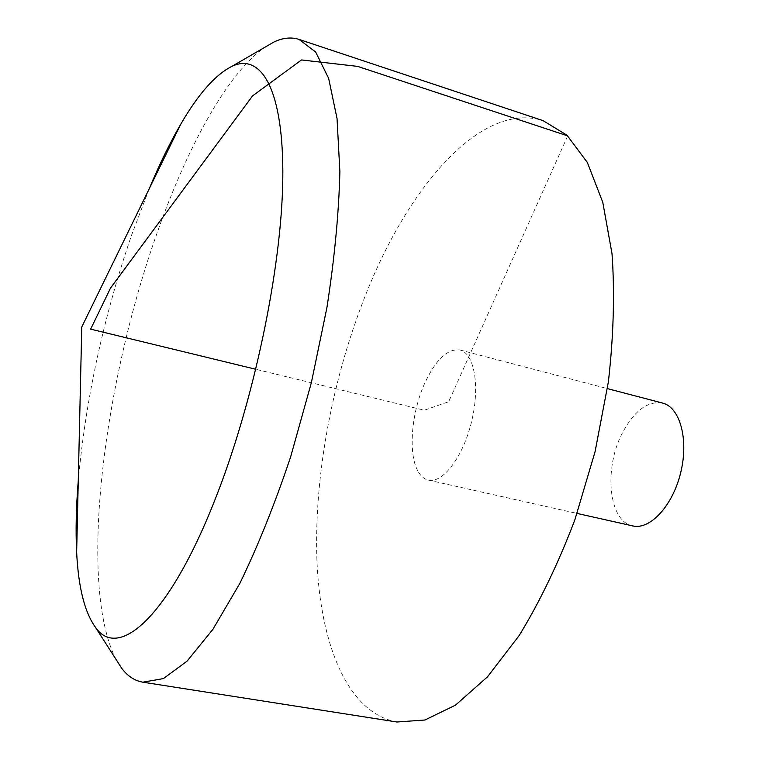 <?xml version="1.0" encoding="UTF-8"?>
<svg xmlns="http://www.w3.org/2000/svg" width="760" height="760" viewBox="0 0 760 760"><rect width="100%" height="100%" fill="white"/><g stroke="black" fill="none" stroke-linecap="round" stroke-linejoin="round"><path stroke-width="0.57" stroke-dasharray="3.8 2.85" d="M396.976 722C347.472 712.984 320.112 643.976 316.882 559.142C314.032 473.452 333.374 373.474 368.153 288.638C411.055 183.35 482.562 101.337 543.106 120.659M116.023 659.404C77.834 584.706 103.36 383.068 157.662 231.382C187.73 146.328 227.458 73.254 264.746 47.338M417.772 470.82C408.053 453.349 411.397 412.937 424.507 383.743C435.641 359.67 447.45 348.422 459.942 349.98C474.335 353.267 480.234 386.441 471.561 421.695C463.087 456.998 442.624 483.769 428.327 480.092C424.051 479.075 420.536 475.978 417.772 470.82M149.245 188.708L131.48 235.41C103.398 317.585 85.662 399.389 78.27 480.795M632.719 525.901C608.665 521.616 603.563 468.815 622.25 433.219C634.115 410.799 647.558 400.748 662.568 403.066M567.692 135.888L448.704 401.717L424.308 410.219L255.844 369.284M428.327 480.092L577.087 513.437M459.942 349.98L607.411 388.616"/><path stroke-width="1.14" d="M264.746 47.338L274.094 41.933C282.929 37.772 291.251 36.936 299.05 39.416L543.106 120.659L567.008 135.232L587.356 162.488L602.784 202.312L612.019 253.697C614.811 293.084 613.605 335.806 608.38 381.862L595.07 451.706L574.845 519.878C558.353 563.198 539.818 601.711 519.26 635.417L487.483 676.837L455.497 705.137L424.906 720.014L396.976 722L142.861 682.186C134.786 680.817 127.784 676.257 121.847 668.505L116.023 659.404M299.05 39.416L315.647 52.032L328.652 78.375L337.041 118.569L339.881 171.732C338.856 213.018 334.533 258.295 326.933 307.553L311.334 382.764L290.681 456.741C274.835 504.003 257.887 546.212 239.856 583.366L212.933 629.299L187.045 661.162L163.391 678.594L142.861 682.186M78.27 480.795C76.123 506.834 75.582 530.679 76.646 552.33C78.375 587.48 84.702 612.55 95.618 627.542C118.408 660.269 168.539 617.728 214.833 500.127C253.488 403.047 281.589 269.078 282.777 179.75C284.05 90.05 261.44 52.383 231.999 66.291C215.412 74.603 198.293 93.974 180.633 124.412C169.746 143.155 159.286 164.588 149.245 188.708M607.411 388.616L662.568 403.066C679.924 407.18 688.911 439.327 680.722 472.52C672.771 505.77 650.028 530.214 632.719 525.901L577.087 513.437M255.844 369.284L90.649 329.137L110.513 288.078L252.558 95.893L301.501 59.945L357.647 66.386L567.692 135.888M95.618 627.542L121.847 668.505M231.999 66.291L274.094 41.933M180.633 124.412L81.766 326.981L76.646 552.33"/></g></svg>
